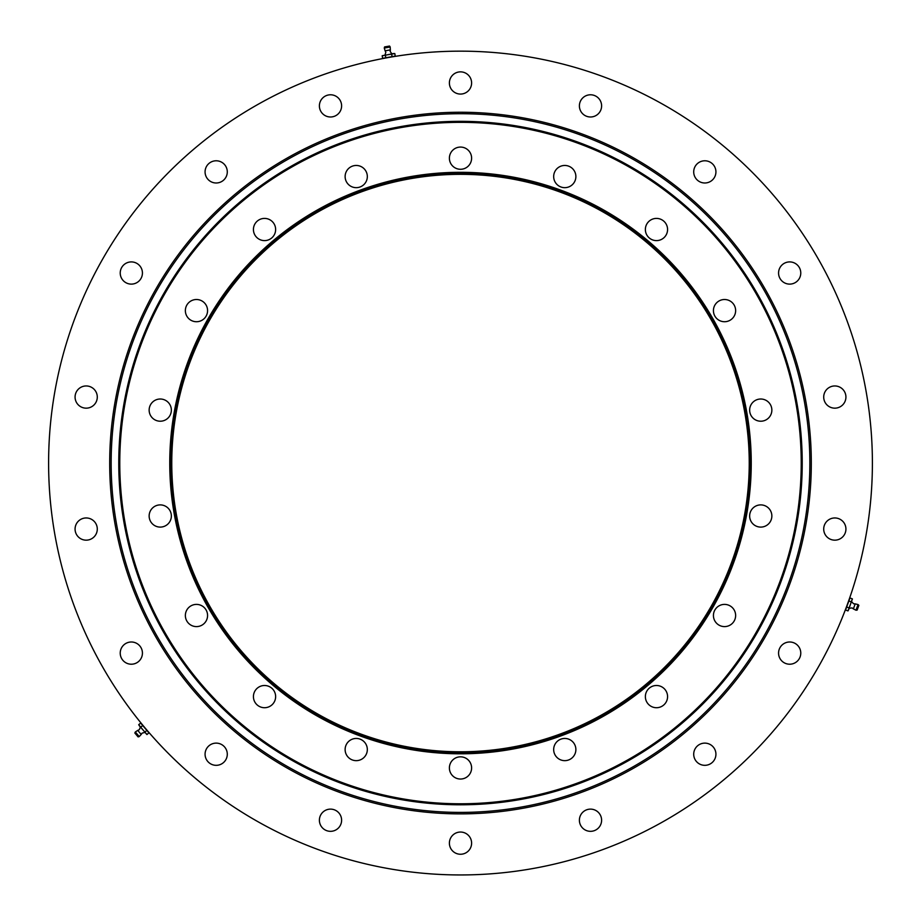 <?xml version="1.0" encoding="UTF-8"?>
<svg xmlns="http://www.w3.org/2000/svg" width="921" height="921" viewBox="0 0 921 921"><rect width="100%" height="100%" fill="white"/><g stroke="black" fill="none" stroke-linecap="round" stroke-linejoin="round"><path stroke-width="1.38" d="M471.61 767.941A11.11 11.11 0 0 1 460.5 779.039A11.11 11.11 0 0 1 449.39 767.941A11.11 11.11 0 0 1 460.5 756.832A11.11 11.11 0 0 1 471.61 767.941M575.878 176.567A11.11 11.11 0 0 1 564.78 187.665A11.11 11.11 0 0 1 553.671 176.567A11.11 11.11 0 0 1 564.78 165.458A11.11 11.11 0 0 1 575.878 176.567M667.575 229.502A11.11 11.11 0 0 1 656.477 240.611A11.11 11.11 0 0 1 645.368 229.502A11.11 11.11 0 0 1 656.477 218.404A11.11 11.11 0 0 1 667.575 229.502M735.637 310.619A11.11 11.11 0 0 1 724.539 321.728A11.11 11.11 0 0 1 713.43 310.619A11.11 11.11 0 0 1 724.539 299.509A11.11 11.11 0 0 1 735.637 310.619M771.856 410.121A11.11 11.11 0 0 1 760.746 421.219A11.11 11.11 0 0 1 749.648 410.121A11.11 11.11 0 0 1 760.746 399.012A11.11 11.11 0 0 1 771.856 410.121M771.856 516.002A11.11 11.11 0 0 1 760.746 527.1A11.11 11.11 0 0 1 749.648 516.002A11.11 11.11 0 0 1 760.746 504.892A11.11 11.11 0 0 1 771.856 516.002M735.637 615.504A11.11 11.11 0 0 1 724.539 626.602A11.11 11.11 0 0 1 713.43 615.504A11.11 11.11 0 0 1 724.539 604.395A11.11 11.11 0 0 1 735.637 615.504M667.575 696.61A11.11 11.11 0 0 1 656.477 707.719A11.11 11.11 0 0 1 645.368 696.61A11.11 11.11 0 0 1 656.477 685.5A11.11 11.11 0 0 1 667.575 696.61M575.878 749.556A11.11 11.11 0 0 1 564.78 760.654A11.11 11.11 0 0 1 553.671 749.556A11.11 11.11 0 0 1 564.78 738.446A11.11 11.11 0 0 1 575.878 749.556M367.329 749.556A11.11 11.11 0 0 1 356.22 760.654A11.11 11.11 0 0 1 345.122 749.556A11.11 11.11 0 0 1 356.22 738.446A11.11 11.11 0 0 1 367.329 749.556M275.632 696.61A11.11 11.11 0 0 1 264.523 707.719A11.11 11.11 0 0 1 253.425 696.61A11.11 11.11 0 0 1 264.523 685.5A11.11 11.11 0 0 1 275.632 696.61M207.57 615.504A11.11 11.11 0 0 1 196.461 626.602A11.11 11.11 0 0 1 185.363 615.504A11.11 11.11 0 0 1 196.461 604.395A11.11 11.11 0 0 1 207.57 615.504M171.352 516.002A11.11 11.11 0 0 1 160.254 527.1A11.11 11.11 0 0 1 149.144 516.002A11.11 11.11 0 0 1 160.254 504.892A11.11 11.11 0 0 1 171.352 516.002M171.352 410.121A11.11 11.11 0 0 1 160.254 421.219A11.11 11.11 0 0 1 149.144 410.121A11.11 11.11 0 0 1 160.254 399.012A11.11 11.11 0 0 1 171.352 410.121M207.57 310.619A11.11 11.11 0 0 1 196.461 321.728A11.11 11.11 0 0 1 185.363 310.619A11.11 11.11 0 0 1 196.461 299.509A11.11 11.11 0 0 1 207.57 310.619M275.632 229.502A11.11 11.11 0 0 1 264.523 240.611A11.11 11.11 0 0 1 253.425 229.502A11.11 11.11 0 0 1 264.523 218.404A11.11 11.11 0 0 1 275.632 229.502M367.329 176.567A11.11 11.11 0 0 1 356.22 187.665A11.11 11.11 0 0 1 345.122 176.567A11.11 11.11 0 0 1 356.22 165.458A11.11 11.11 0 0 1 367.329 176.567M471.61 158.182A11.11 11.11 0 0 1 460.5 169.28A11.11 11.11 0 0 1 449.39 158.182A11.11 11.11 0 0 1 460.5 147.072A11.11 11.11 0 0 1 471.61 158.182M751.248 463.056A290.748 290.748 0 0 1 460.5 753.804A290.748 290.748 0 0 1 169.752 463.056A290.748 290.748 0 0 1 460.5 172.308A290.748 290.748 0 0 1 751.248 463.056M170.765 463.056A289.735 289.735 0 0 0 460.5 752.791A289.735 289.735 0 0 0 750.235 463.056A289.735 289.735 0 0 0 460.5 173.321A289.735 289.735 0 0 0 170.765 463.056M801.224 463.056A340.724 340.724 0 0 0 460.5 122.343A340.724 340.724 0 0 0 119.776 463.056A340.724 340.724 0 0 0 460.5 803.78A340.724 340.724 0 0 0 801.224 463.056M118.774 463.056A341.726 341.726 0 0 1 460.5 121.33A341.726 341.726 0 0 1 802.226 463.056A341.726 341.726 0 0 1 460.5 804.793A341.726 341.726 0 0 1 118.774 463.056M171.767 463.056A288.734 288.734 0 0 0 460.5 751.789A288.734 288.734 0 0 0 749.234 463.056A288.734 288.734 0 0 0 460.5 174.334A288.734 288.734 0 0 0 171.767 463.056M601.609 105.892A11.11 11.11 0 0 1 590.499 116.99A11.11 11.11 0 0 1 579.39 105.892A11.11 11.11 0 0 1 590.499 94.782A11.11 11.11 0 0 1 601.609 105.892M715.928 171.893A11.11 11.11 0 0 1 704.818 182.991A11.11 11.11 0 0 1 693.709 171.893A11.11 11.11 0 0 1 704.818 160.784A11.11 11.11 0 0 1 715.928 171.893M800.775 273.007A11.11 11.11 0 0 1 789.665 284.117A11.11 11.11 0 0 1 778.567 273.007A11.11 11.11 0 0 1 789.665 261.909A11.11 11.11 0 0 1 800.775 273.007M845.927 397.055A11.11 11.11 0 0 1 834.817 408.164A11.11 11.11 0 0 1 823.708 397.055A11.11 11.11 0 0 1 834.817 385.957A11.11 11.11 0 0 1 845.927 397.055M845.927 529.057A11.11 11.11 0 0 1 834.817 540.167A11.11 11.11 0 0 1 823.708 529.057A11.11 11.11 0 0 1 834.817 517.959A11.11 11.11 0 0 1 845.927 529.057M800.775 653.104A11.11 11.11 0 0 1 789.665 664.214A11.11 11.11 0 0 1 778.567 653.104A11.11 11.11 0 0 1 789.665 641.995A11.11 11.11 0 0 1 800.775 653.104M715.928 754.23A11.11 11.11 0 0 1 704.818 765.328A11.11 11.11 0 0 1 693.709 754.23A11.11 11.11 0 0 1 704.818 743.12A11.11 11.11 0 0 1 715.928 754.23M601.609 820.231A11.11 11.11 0 0 1 590.499 831.329A11.11 11.11 0 0 1 579.39 820.231A11.11 11.11 0 0 1 590.499 809.122A11.11 11.11 0 0 1 601.609 820.231M471.61 843.152A11.11 11.11 0 0 1 460.5 854.251A11.11 11.11 0 0 1 449.39 843.152A11.11 11.11 0 0 1 460.5 832.043A11.11 11.11 0 0 1 471.61 843.152M341.61 820.231A11.11 11.11 0 0 1 330.501 831.329A11.11 11.11 0 0 1 319.391 820.231A11.11 11.11 0 0 1 330.501 809.122A11.11 11.11 0 0 1 341.61 820.231M227.291 754.23A11.11 11.11 0 0 1 216.182 765.328A11.11 11.11 0 0 1 205.072 754.23A11.11 11.11 0 0 1 216.182 743.12A11.11 11.11 0 0 1 227.291 754.23M142.433 653.104A11.11 11.11 0 0 1 131.335 664.214A11.11 11.11 0 0 1 120.225 653.104A11.11 11.11 0 0 1 131.335 641.995A11.11 11.11 0 0 1 142.433 653.104M97.292 529.057A11.11 11.11 0 0 1 86.183 540.167A11.11 11.11 0 0 1 75.073 529.057A11.11 11.11 0 0 1 86.183 517.959A11.11 11.11 0 0 1 97.292 529.057M97.292 397.055A11.11 11.11 0 0 1 86.183 408.164A11.11 11.11 0 0 1 75.073 397.055A11.11 11.11 0 0 1 86.183 385.957A11.11 11.11 0 0 1 97.292 397.055M142.433 273.007A11.11 11.11 0 0 1 131.335 284.117A11.11 11.11 0 0 1 120.225 273.007A11.11 11.11 0 0 1 131.335 261.909A11.11 11.11 0 0 1 142.433 273.007M227.291 171.893A11.11 11.11 0 0 1 216.182 182.991A11.11 11.11 0 0 1 205.072 171.893A11.11 11.11 0 0 1 216.182 160.784A11.11 11.11 0 0 1 227.291 171.893M341.61 105.892A11.11 11.11 0 0 1 330.501 116.99A11.11 11.11 0 0 1 319.391 105.892A11.11 11.11 0 0 1 330.501 94.782A11.11 11.11 0 0 1 341.61 105.892M471.61 82.971A11.11 11.11 0 0 1 460.5 94.069A11.11 11.11 0 0 1 449.39 82.971A11.11 11.11 0 0 1 460.5 71.861A11.11 11.11 0 0 1 471.61 82.971M48.606 463.056A411.894 411.894 0 0 1 460.5 51.162A411.894 411.894 0 0 1 872.394 463.056A411.894 411.894 0 0 1 460.5 874.95A411.894 411.894 0 0 1 48.606 463.056M111.153 463.056A349.347 349.347 0 0 1 460.5 113.709A349.347 349.347 0 0 1 809.847 463.056A349.347 349.347 0 0 1 460.5 812.403A349.347 349.347 0 0 1 111.153 463.056M109.691 463.056A350.809 350.809 0 0 1 460.5 112.247A350.809 350.809 0 0 1 811.309 463.056A350.809 350.809 0 0 1 460.5 813.876A350.809 350.809 0 0 1 109.691 463.056M384.966 55.053L385.83 52.324L385.105 50.816L390.354 49.895L390.193 51.553L391.932 53.832M393.958 56.584L385.784 57.758L385.335 55.225L393.186 53.602L394.798 53.556L395.247 56.089L382.618 58.311L382.18 55.778L385.335 55.225M384.264 48.042L384.564 46.925L389.537 46.05L390.193 46.994L384.264 48.042L385.105 50.816M392.093 56.642L391.644 54.109M385.784 57.758L383.999 58.299M384.241 58.265L382.952 58.334M382.48 55.651L394.798 53.556M395.247 56.089L393.716 56.584M144.919 732.471L142.133 733.093L141.189 734.474L139.474 732.437L137.759 730.388L139.278 729.697L140.383 727.06M141.753 723.929L146.853 730.422L144.885 732.068L139.566 726.082L138.703 724.7L140.671 723.054L148.914 732.874L146.946 734.532L144.885 732.068M139.209 736.593L138.092 736.892L134.846 733.024L135.329 731.976L139.209 736.593L141.189 734.474M142.732 725.506L140.763 727.164M146.853 730.422L148.212 731.688M148.062 731.504L148.776 732.575M146.681 734.336L138.703 724.7M140.671 723.054L141.88 724.136M851.603 601.655L853.548 603.75L855.206 603.888L853.387 608.896L852.029 607.918L849.185 608.286M845.8 608.666L848.863 600.999L851.28 601.874L848.748 609.483L847.988 610.911L845.57 610.036L849.956 597.982L852.374 598.869L851.28 601.874M858.038 604.544L858.856 605.362L857.129 610.105L855.977 610.209L858.038 604.544L855.206 603.888M846.675 607.02L849.081 607.906M848.863 600.999L849.277 599.191M849.197 599.41L849.772 598.259M852.339 599.191L847.988 610.911M845.57 610.036L845.904 608.447M390.354 49.895L390.193 46.994M137.759 730.388L135.329 731.976M853.387 608.896L855.977 610.209"/></g></svg>
